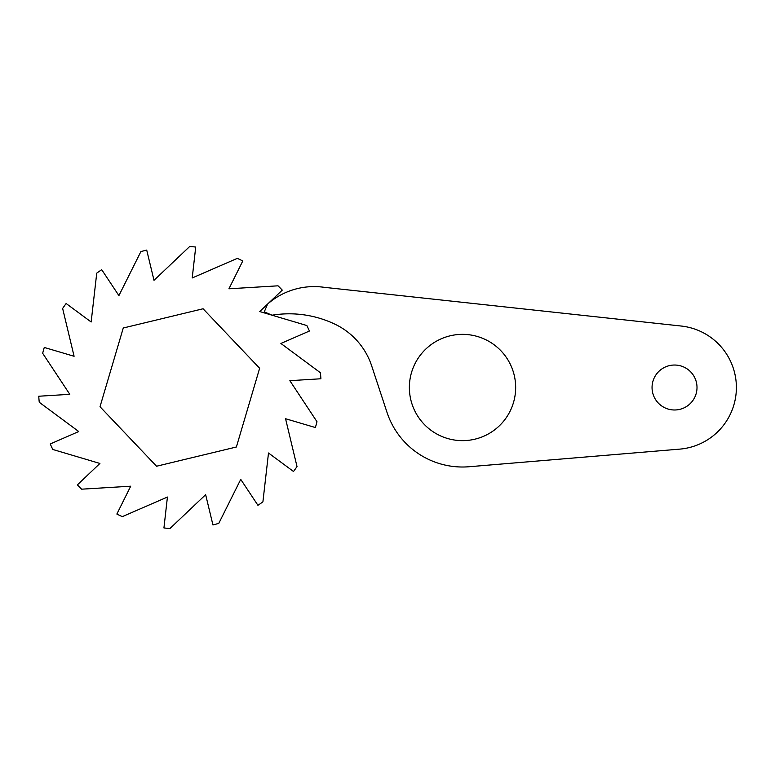 <?xml version="1.0" encoding="UTF-8"?>
<svg xmlns="http://www.w3.org/2000/svg" width="775" height="775" viewBox="0 0 775 775"><rect width="100%" height="100%" fill="white"/><g stroke="black" fill="none" stroke-linecap="round" stroke-linejoin="round"><path stroke-width="0.58" stroke-dasharray="3.88 2.91" d="M242.788 260.952L228.935 288.794L278.012 285.82A141.341 141.341 0 0 1 282.274 290.121L259.741 311.55L306.861 325.539A141.341 141.341 0 0 1 309.399 331.041L280.899 343.461L320.395 372.727A141.341 141.341 0 0 1 320.898 378.762L289.86 380.68L316.975 421.697A141.341 141.341 0 0 1 315.377 427.538L285.558 418.733L297.009 466.54A141.341 141.341 0 0 1 293.512 471.491L268.499 453.007L262.909 501.851A141.341 141.341 0 0 1 257.93 505.3L240.744 479.386L218.782 523.367A141.341 141.341 0 0 1 212.931 524.917L205.646 494.683L169.967 528.502A141.341 141.341 0 0 1 163.932 527.949L167.429 497.046L122.334 516.625A141.341 141.341 0 0 1 116.86 514.048L130.713 486.206L81.637 489.18A141.341 141.341 0 0 1 77.374 484.879L99.917 463.45L52.787 449.461A141.341 141.341 0 0 1 50.249 443.959L78.75 431.539L39.254 402.273A141.341 141.341 0 0 1 38.75 396.238L69.789 394.32L42.673 353.303A141.341 141.341 0 0 1 44.272 347.462L74.09 356.267L62.639 308.46A141.341 141.341 0 0 1 66.137 303.509L91.15 321.993L96.739 273.149A141.341 141.341 0 0 1 101.719 269.7L118.904 295.614L140.866 251.633A141.341 141.341 0 0 1 146.717 250.083L154.002 280.317L189.681 246.498A141.341 141.341 0 0 1 195.717 247.051L192.219 277.954L237.315 258.375A141.341 141.341 0 0 1 242.788 260.952M100.014 406.73L156.569 466.23L236.385 447.001L259.635 368.27L203.079 308.77L123.264 327.999L100.014 406.73M653.868 378.665A22.475 22.475 0 0 0 665.686 408.173A22.475 22.475 0 0 0 695.194 396.354A22.475 22.475 0 0 0 683.376 366.846A22.475 22.475 0 0 0 653.868 378.665M731.377 411.845A61.835 61.835 0 0 1 679.685 449.132L469.137 466.734A79.505 79.505 0 0 1 387.006 412.377L371.68 365.887A70.67 70.67 0 0 0 335.304 324.367A106.01 106.01 0 0 0 272.064 315.202L264.265 311.87L267.598 304.071A70.67 70.67 0 0 1 324.173 287.312L681.196 326.033A61.835 61.835 0 0 1 731.377 411.845M413.656 366.585A53.146 53.146 0 0 0 441.605 436.354A53.146 53.146 0 0 0 511.374 408.415A53.146 53.146 0 0 0 483.426 338.646A53.146 53.146 0 0 0 413.656 366.585"/><path stroke-width="1.16" d="M237.315 258.375L192.219 277.954L195.717 247.051A141.341 141.341 0 0 0 189.681 246.498L154.002 280.317L146.717 250.083A141.341 141.341 0 0 0 140.866 251.633L118.904 295.614L101.719 269.7A141.341 141.341 0 0 0 96.739 273.149L91.15 321.993L66.137 303.509A141.341 141.341 0 0 0 62.639 308.46L74.09 356.267L44.272 347.462A141.341 141.341 0 0 0 42.673 353.303L69.789 394.32L38.75 396.238A141.341 141.341 0 0 0 39.254 402.273L78.75 431.539L50.249 443.959A141.341 141.341 0 0 0 52.787 449.461L99.917 463.45L77.374 484.879A141.341 141.341 0 0 0 81.637 489.18L130.713 486.206L116.86 514.048A141.341 141.341 0 0 0 122.334 516.625L167.429 497.046L163.932 527.949A141.341 141.341 0 0 0 169.967 528.502L205.646 494.683L212.931 524.917A141.341 141.341 0 0 0 218.782 523.367L240.744 479.386L257.93 505.3A141.341 141.341 0 0 0 262.909 501.851L268.499 453.007L293.512 471.491A141.341 141.341 0 0 0 297.009 466.54L285.558 418.733L315.377 427.538A141.341 141.341 0 0 0 316.975 421.697L289.86 380.68L320.898 378.762A141.341 141.341 0 0 0 320.395 372.727L280.899 343.461L309.399 331.041A141.341 141.341 0 0 0 306.861 325.539L259.741 311.55L282.274 290.121A141.341 141.341 0 0 0 278.012 285.82L228.935 288.794L242.788 260.952A141.341 141.341 0 0 0 237.315 258.375M156.569 466.23L236.385 447.001L259.635 368.27L203.079 308.77L123.264 327.999L100.014 406.73L156.569 466.23M653.868 378.665A22.475 22.475 0 0 0 665.686 408.173A22.475 22.475 0 0 0 695.194 396.354A22.475 22.475 0 0 0 683.376 366.846A22.475 22.475 0 0 0 653.868 378.665M679.685 449.132A61.835 61.835 0 0 0 681.196 326.033L324.173 287.312A70.67 70.67 0 0 0 267.598 304.071L264.265 311.87L272.064 315.202A106.01 106.01 0 0 1 335.304 324.367A70.67 70.67 0 0 1 371.68 365.887L387.006 412.377A79.505 79.505 0 0 0 469.137 466.734L679.685 449.132M413.656 366.585A53.146 53.146 0 0 0 441.605 436.354A53.146 53.146 0 0 0 511.374 408.415A53.146 53.146 0 0 0 483.426 338.646A53.146 53.146 0 0 0 413.656 366.585"/></g></svg>
